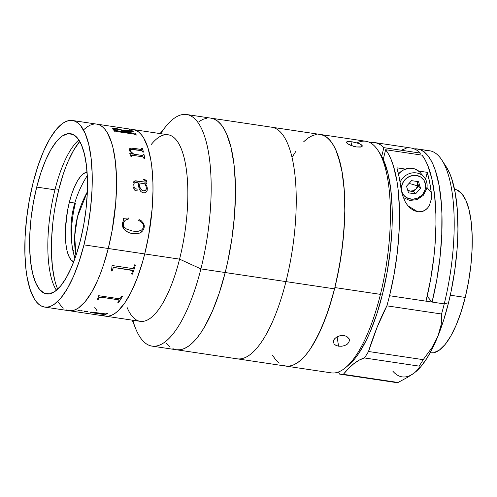 <?xml version="1.0" encoding="UTF-8"?>
<svg xmlns="http://www.w3.org/2000/svg" width="497" height="497" viewBox="0 0 497 497"><rect width="100%" height="100%" fill="white"/><g stroke="black" fill="none" stroke-linecap="round" stroke-linejoin="round"><path stroke-width="0.75" d="M83.962 244.872L108.265 248.5A94.318 31.031 -81.5 0 0 96.76 124.126A94.318 31.031 98.5 0 1 108.265 248.5L112.092 230.72L115.689 203.31L116.528 185.567L116.46 177.118L115.36 161.45L113.012 147.938L111.39 142.154L107.346 132.811L104.96 129.338L102.363 126.716L99.58 124.964L96.629 124.107L99.58 124.964L102.363 126.716L104.96 129.338L107.346 132.811L111.39 142.154L113.012 147.938L115.36 161.45L116.46 177.118L116.528 185.567L115.689 203.31L112.092 230.72L108.265 248.5L83.962 244.872L79.16 261.459L73.562 276.214L67.387 288.564L60.876 298.045L54.266 304.288L51.011 306.115L47.83 307.053L44.749 307.09L41.798 306.233L39.014 304.487L36.418 301.859L34.032 298.393L29.988 289.043L27.043 276.81L26.018 269.747L24.918 254.085L25.105 236.87L26.583 218.773L29.286 200.477L33.113 182.697A94.318 31.031 98.5 0 1 72.456 120.498A94.318 31.031 98.5 0 1 83.962 244.872A94.318 31.031 98.5 0 1 44.618 307.071A94.318 31.031 98.5 0 1 33.113 182.697L37.915 166.116L43.512 151.361L49.688 139.005L56.204 129.524L62.808 123.287L66.064 121.461L69.245 120.522L72.326 120.479L75.277 121.343L78.06 123.088L80.663 125.71L85.198 133.469L88.708 144.31L91.057 157.829L92.162 173.49L91.97 190.705L90.491 208.802L87.789 227.092L83.962 244.872M78.868 139.992A80.986 26.645 -81.5 0 0 54.937 189.817L36.71 187.096A80.986 26.645 98.5 0 1 70.493 133.687A80.986 26.645 98.5 0 1 80.371 240.48A80.986 26.645 98.5 0 1 46.588 293.882A80.986 26.645 98.5 0 1 36.71 187.096L54.937 189.817A80.986 26.645 -81.5 0 0 56.434 290.304M58.329 302.014L60.715 305.487L63.318 308.109L60.715 305.487L58.329 302.014M151.33 144.385A94.318 31.031 98.5 0 1 184.207 158.133A94.318 31.031 98.5 0 1 179.572 259.142L108.265 248.5A94.318 31.031 98.5 0 1 68.921 310.7A94.318 31.031 -81.5 0 0 108.265 248.5L103.463 265.087L100.748 272.729L97.866 279.836L91.69 292.193L85.173 301.673L78.569 307.916L75.314 309.743L72.133 310.681L69.052 310.718L66.101 309.861L69.052 310.718L72.133 310.681L75.314 309.743L78.569 307.916L85.173 301.673L91.69 292.193L97.866 279.836L100.748 272.729L103.463 265.087L108.265 248.5L179.572 259.142A94.318 31.031 -81.5 0 0 168.067 134.768L133.215 129.568A94.318 31.031 98.5 0 1 144.72 253.942A94.318 31.031 98.5 0 1 105.37 316.142A94.318 31.031 -81.5 0 0 144.72 253.942L142.428 262.422L137.203 278.165L131.289 291.789L124.915 302.76L118.323 310.656L115.024 313.352L111.769 315.179L108.582 316.117L105.501 316.16L102.556 315.297L105.501 316.16L108.582 316.117L111.769 315.179L115.024 313.352L118.323 310.656L124.915 302.76L131.289 291.789L137.203 278.165L142.428 262.422L144.72 253.942A94.318 31.031 -81.5 0 0 133.215 129.568L72.456 120.498M93.548 124.144L90.367 125.082L87.112 126.909L83.813 129.611L87.112 126.909L90.367 125.082L93.548 124.144M36.71 187.096L33.423 202.36L31.1 218.065L29.832 233.609L29.671 248.388L30.615 261.838L32.634 273.437L35.647 282.75L39.543 289.409L44.165 293.162L49.346 293.87L54.875 291.49L60.541 286.135L66.138 277.991L71.438 267.386L76.246 254.719L80.371 240.48L83.658 225.209L85.975 209.504L87.242 193.967L87.404 179.187L86.459 165.737L84.44 154.132L81.427 144.826L77.532 138.166L72.91 134.407L67.735 133.705L62.206 136.079L56.534 141.44L50.942 149.578L45.637 160.189L40.835 172.857L36.71 187.096M160.68 133.662A117.087 38.524 98.5 0 1 186.617 114.515A117.087 38.524 98.5 0 1 200.894 268.908L179.572 259.142L200.894 268.908A117.087 38.524 -81.5 0 0 206.653 143.521A117.087 38.524 -81.5 0 0 165.836 126.455L160.071 133.575M132.233 320.149L135.662 328.641A117.087 38.524 -81.5 0 0 200.894 268.908L225.197 272.536A117.087 38.524 -81.5 0 0 210.921 118.143A117.087 38.524 98.5 0 1 225.197 272.536L227.738 261.633L231.813 239.138L234.416 216.443L235.137 205.292L235.373 183.921L234.006 164.476L231.086 147.702L226.731 134.24L224.06 128.922L221.097 124.61L217.872 121.355L214.412 119.187L210.753 118.118L214.412 119.187L217.872 121.355L221.097 124.61L224.06 128.922L226.731 134.24L231.086 147.702L234.006 164.476L234.888 173.913L235.454 194.414L234.416 216.443L231.813 239.138L227.738 261.633L225.197 272.536L200.894 268.908A117.087 38.524 98.5 0 1 152.051 346.123A117.087 38.524 98.5 0 1 132.836 320.242M166.172 343.284L169.396 346.539L166.172 343.284M172.857 348.708L176.516 349.776L180.343 349.726L184.294 348.565L188.338 346.297L192.432 342.942L196.532 338.544L200.614 333.139L204.621 326.777L212.287 311.439L219.233 293.124L225.197 272.536L285.955 281.606A117.087 38.524 -81.5 0 0 271.673 127.207A117.087 38.524 98.5 0 1 285.955 281.606L225.197 272.536A117.087 38.524 98.5 0 1 176.354 349.751A117.087 38.524 -81.5 0 0 225.197 272.536L219.233 293.124L212.287 311.439L204.621 326.777L200.614 333.139L196.532 338.544L192.432 342.942L188.338 346.297L184.294 348.565L180.343 349.726L176.516 349.776L172.857 348.708M206.932 118.168L202.981 119.33L198.937 121.597L202.981 119.33L206.932 118.168M44.618 307.071L140.222 321.342A94.318 31.031 -81.5 0 0 179.572 259.142A94.318 31.031 98.5 0 1 127.021 307.258M123.567 222.724A94.318 31.031 98.5 0 1 123.585 222.6A94.318 31.031 -81.5 0 0 123.567 222.724L123.386 225.389L124.051 226.905L126.462 229.036L132.519 231.037L138.943 231.099L141.912 229.788L142.925 228.458L143.465 226.272L143.26 224.601L142.173 222.681L138.601 220.295L139.085 219.556L141.204 220.718L143.645 223.445L144.341 225.837L144.074 228.08L142.782 230.77L139.651 233.093L135.88 233.783L130.183 233.13L128.356 232.521L124.443 229.844L122.846 227.266L122.424 225.29L122.591 222.799L123.629 219.86L123.206 218.301L128.711 218.009L128.853 218.842L125.269 220.27L123.573 222.712M97.17 310.929L94.784 307.457L97.17 310.929M126.816 130.525L130.003 129.587L126.816 130.525M133.084 129.549L136.029 130.407L138.818 132.152L141.415 134.78L143.801 138.247L147.845 147.597L150.79 159.829L151.815 166.893L152.914 182.554L152.983 191.01L152.144 208.752L148.547 236.162L144.72 253.942L148.547 236.162L152.144 208.752L152.983 191.01L152.914 182.554L151.815 166.893L150.79 159.829L147.845 147.597L143.801 138.247L141.415 134.78L138.818 132.152L136.029 130.407L133.084 129.549M75.426 203.13A45.531 14.978 -81.5 0 0 75.209 257.738M69.35 202.223L74.749 203.031L69.35 202.223L67.505 210.809L65.486 228.378L65.393 236.684L65.927 244.244L67.058 250.774L68.754 256.005L70.947 259.751L73.674 261.919A45.531 14.978 98.5 0 1 69.35 202.223A45.531 14.978 98.5 0 1 87.062 172.173L83.689 173.54L80.495 176.553L77.352 181.132L74.37 187.096L71.667 194.215L69.35 202.223M68.157 161.264L73.693 150.187L79.75 141.434A84.565 27.82 -81.5 0 0 58.832 189.363L55.186 188.817L58.832 189.363A84.565 27.82 -81.5 0 0 57.702 289.179M54.577 279.519L52.471 267.405L51.483 253.358L51.651 237.926L52.974 221.699M55.397 205.304L58.832 189.363L63.138 174.49M77.532 216.617L87.329 191.879A100.636 91.057 140.7 0 0 77.532 216.617A100.636 91.057 140.7 0 0 75.966 255.551L74.687 236.205L77.532 216.617M119.249 129.114L118.329 128.978M115.702 128.475L120.237 129.375L123.119 130.556L131.494 130.742A94.318 31.031 -81.5 0 0 131.258 130.574L132.146 130.705A94.318 31.031 98.5 0 1 133.215 131.537L123.902 131.214A94.318 31.031 98.5 0 1 124.66 132.072L134.097 133.165A94.318 31.031 -81.5 0 0 133.886 132.929L134.774 133.059A94.318 31.031 98.5 0 1 136.383 135.066L135.501 134.929A94.318 31.031 -81.5 0 0 135.302 134.656L134.016 134.115L116.491 131.5L115.807 131.748A94.318 31.031 98.5 0 1 116.006 132.022L115.124 131.891A94.318 31.031 -81.5 0 0 113.08 129.431L112.645 128.816L112.9 128.4L115.702 128.475M133.817 154.188L142.589 155.486L143.192 154.766A94.318 31.031 -81.5 0 0 143.093 154.306L143.981 154.437A94.318 31.031 98.5 0 1 144.776 158.45L143.888 158.319A94.318 31.031 -81.5 0 0 143.801 157.829L142.664 156.81L132.252 155.257L131.624 155.667A94.318 31.031 98.5 0 1 131.78 156.512L130.891 156.381A94.318 31.031 -81.5 0 0 130.761 155.667L129.823 153.784A94.318 31.031 -81.5 0 0 129.785 153.585L132.569 154.002L129.506 150.815L129.295 149.181L129.972 148.348L132.202 148.112L141.173 149.411L141.701 148.777A94.318 31.031 -81.5 0 0 141.583 148.361L142.465 148.491A94.318 31.031 98.5 0 1 143.44 152.101L142.552 151.97A94.318 31.031 -81.5 0 0 142.44 151.529L141.483 150.634L130.873 149.38L130.214 150.193L130.742 151.566L133.817 154.188M146.466 191.848L147.143 190.45L147.317 188.22L147.168 190.432L146.491 191.823L145.279 192.768L142.95 192.805L140.881 191.575L139.172 188.829L137.886 182.741L135.141 182.536L134.302 182.933L133.861 183.921L134.109 187.375L135.259 188.767L136.874 189.015L137.29 190.022L136.899 190.805L135.582 190.811L134.519 189.966L133.047 186.729L133.028 183.35L133.587 181.865L134.805 180.92L145.72 182.119L146.099 181.399L145.82 180.722L143.701 179.939A94.318 31.031 -81.5 0 0 143.683 179.38L145.894 180.088L146.702 180.958L146.95 182.703L145.571 183.884L146.907 186.269L147.342 188.195L146.882 186.294L145.546 183.915L145.876 183.84M123.119 130.556L131.022 130.91L123.119 130.556M129.35 150.336L132.463 153.989M143.192 155.12L142.359 155.511L133.799 154.238L130.419 151.119L130.282 149.864L132.935 149.349L141.247 150.591M131.748 156.505A94.256 31.013 -81.5 0 0 131.606 155.716L131.699 155.325M131.985 153.635L132.544 154.051L129.798 153.635M141.713 149.063L141.154 149.46L131.363 148.131L129.953 148.398L129.27 149.23M143.403 152.101A94.256 31.013 -81.5 0 0 142.446 148.541L141.595 148.417M144.745 158.444A94.256 31.013 -81.5 0 0 143.956 154.48L143.105 154.356M132.252 155.257L142.664 156.81M123.629 219.86L122.51 223.24L123.728 228.949L128.201 232.453L132.084 233.522M143.409 226.837C142.465 232.049 136.315 231.577 132.519 231.037M135.855 233.77L139.632 233.087L141.334 232.136L142.757 230.763L144.055 228.073L144.316 225.831L143.627 223.445L141.179 220.718L139.067 219.556M128.835 218.842L128.692 218.009M126.443 229.024L124.026 226.905L123.268 224.551L123.946 221.768L125.244 220.27L126.965 219.351M131.562 273.959L132.426 274.089A94.256 31.013 -81.5 0 0 135.451 264.969A94.318 31.031 98.5 0 1 132.438 274.127L132.426 274.089A94.256 31.013 -81.5 0 0 135.451 264.969A94.318 31.031 98.5 0 1 132.438 274.127L131.55 273.99A94.318 31.031 -81.5 0 0 132.482 271.35L132.525 270.523L131.835 270.12L132.55 270.542L132.482 271.35M111.185 270.921L112.049 271.045A94.256 31.013 -81.5 0 0 112.962 268.442L113.415 267.69L114.31 267.504L131.835 270.12L132.562 270.915M132.388 268.535L112.105 265.51L132.388 268.535L133.246 268.33L133.718 267.616A94.318 31.031 -81.5 0 0 134.588 264.839L135.476 264.976M98.605 295.802L98.636 296.46M117.789 302.188L118.634 302.313A94.256 31.013 -81.5 0 0 122.355 296.436M97.412 299.151L98.257 299.275A94.256 31.013 -81.5 0 0 99.363 297.647L100.792 297.107L118.323 299.722L119 300.281M118.323 299.772L100.792 297.107L118.323 299.772L100.798 297.156L99.369 297.703A94.318 31.031 98.5 0 1 98.263 299.331L97.375 299.2A94.318 31.031 -81.5 0 0 97.921 298.405L98.611 295.858A94.318 31.031 -81.5 0 0 98.704 295.703L118.988 298.728L120.404 298.169A94.318 31.031 -81.5 0 0 121.504 296.311L122.392 296.442A94.318 31.031 98.5 0 1 118.64 302.369L117.752 302.238A94.318 31.031 -81.5 0 0 118.87 300.592L118.994 300.076L118.323 299.772M104.134 313.949L91.237 312.023L105.544 313.899A94.318 31.031 -81.5 0 0 106.557 313.371L107.439 313.508A94.318 31.031 98.5 0 1 103.923 314.968L103.034 314.837A94.318 31.031 -81.5 0 0 104.028 314.526L91.92 312.719A94.318 31.031 98.5 0 1 90.926 313.029L90.044 312.893A94.318 31.031 -81.5 0 0 90.51 312.762A94.318 31.031 98.5 0 1 90.044 312.893M90.193 312.855L90.932 312.961A94.256 31.013 -81.5 0 0 91.926 312.656L104.035 314.464M91.144 312.004L91.119 312.402M103.19 314.794L103.929 314.899A94.256 31.013 -81.5 0 0 107.352 313.495M87.422 311.551L85.13 311.538L87.422 311.551M84.074 311.128L85.124 311.6L87.416 311.613L85.453 311.644L84.204 311.364L84.515 311.047L87.503 311.495M92.237 312.445L93.479 312.868M93.299 312.768L92.697 312.563M82.048 310.159C82.278 310.867 80.912 310.985 77.942 310.532M73.283 250.737L73.599 250.507M67.406 251.83L67.064 252.141M66.996 252.221L67.387 251.855M92.461 312.563L93.001 312.719M90.51 312.762L91.137 312.066A94.318 31.031 -81.5 0 0 91.237 312.023M132.525 270.523L114.329 267.535L113.428 267.728L112.974 268.473A94.318 31.031 98.5 0 1 112.061 271.082L111.173 270.952A94.318 31.031 -81.5 0 0 111.626 269.672L112.03 265.752A94.318 31.031 -81.5 0 0 112.105 265.51M112.626 128.673L116.248 128.549L112.639 128.655L113.08 129.431M123.772 131.935A94.318 31.031 -81.5 0 0 123.001 131.071L120.796 129.953L117.249 129.189L114.316 129.009L113.906 129.319L114.211 129.823A94.318 31.031 98.5 0 1 114.602 130.251L123.772 131.935M113.912 129.288L114.198 129.885L113.912 129.257L117.249 129.189M131.475 130.804L123.107 130.618L117.224 128.773L113.397 128.375L112.626 128.878M133.121 131.537A94.256 31.013 -81.5 0 0 132.127 130.767L131.37 130.655M134.147 133.333L124.641 132.127A94.256 31.013 -81.5 0 0 123.883 131.276L123.958 131.283M136.321 135.054A94.256 31.013 -81.5 0 0 134.755 133.121L133.954 133.003M115.938 132.016A94.256 31.013 -81.5 0 0 115.795 131.811L115.782 131.543M113.894 129.382L114.304 129.071L113.894 129.382L114.198 129.885A94.256 31.013 -81.5 0 1 114.583 130.313L123.759 131.997A94.256 31.013 98.5 0 0 123.697 131.922M116.491 131.5L134.016 134.115M119.237 129.177L119.982 129.276M145.578 190.45L143.397 190.867L145.602 190.426L146.472 188.481L145.845 190.239L143.397 190.867L145.863 190.227M136.799 190.873L137.265 190.04L136.849 189.034L135.24 188.792L134.084 187.4L133.774 184.505L134.277 182.958M146.025 181.883L144.714 182.082L135.588 180.796L133.563 181.89M146.186 183.722L146.926 182.728L146.683 180.983L145.869 180.113L143.658 179.405M138.93 184.076L138.75 182.896C138.7 186.648 140.253 189.307 143.397 190.867L142.229 190.494L140.409 188.742L138.93 184.076M146.472 188.481L145.95 186.027L144.689 183.753L138.769 182.871L140.427 188.723L142.254 190.469L143.422 190.848C140.272 189.264 138.719 186.611 138.769 182.871L138.75 182.896M346.819 141.813L352.106 141.788L351.18 145.528L352.106 141.788L359.449 143.695L362.263 145.739L361.909 146.572L360.406 147.075L356.535 146.969L350.547 145.273L348.03 143.981M346.894 143.099L346.626 142.757M346.484 142.192L348.204 144.093L353.466 146.298L356.535 146.969L361.288 146.876M319.664 134.383L323.342 135.321L326.827 137.358L330.083 140.483L333.077 144.67L335.786 149.87L340.221 163.115L341.911 171.03L344.16 189.065L344.825 209.454L344.551 220.289L342.818 242.716L339.55 265.435L334.879 287.564L380.441 294.367A117.087 38.524 -81.5 0 0 365.842 141.26L320.273 134.463A117.087 38.524 98.5 0 1 334.879 287.564L332.071 298.144L325.641 317.825L318.341 334.91L310.457 348.745L306.382 354.268L302.282 358.791L298.181 362.27L294.131 364.668L290.167 365.966L286.328 366.146L282.644 365.214M347.415 141.614L352.106 141.788L358.151 143.211M348.708 365.022L354.895 358.635L358.853 353.261L366.519 339.811L370.159 331.866L376.863 313.911L382.597 293.783L380.441 294.367L382.597 293.783A113.838 37.455 -81.5 0 0 380.255 153.915L378.031 150.498A117.087 38.524 98.5 0 1 380.441 294.367A117.087 38.524 98.5 0 1 345.639 367.594L348.757 364.978A113.838 37.455 -81.5 0 0 382.597 293.783L387.138 272.263L390.313 250.177L392.003 228.378L392.139 207.69L390.717 188.922L387.79 172.788L383.473 159.916L380.23 153.877M357.02 142.856A117.087 38.524 98.5 0 1 378.031 150.498M337.823 336.463L340.954 335.568L344.067 335.568L346.763 336.438L349.031 338.656M333.325 342.321L333.767 339.954L335.425 337.948M335.897 345.378L334.04 343.93L335.897 345.378L338.594 346.185L337.084 336.829L338.594 346.185L335.897 345.378M279.159 363.177L275.903 360.045L272.909 355.864M303.71 141.744L307.805 138.265L311.855 135.867L315.819 134.569M341.719 346.241L338.594 346.185L341.719 346.241L344.788 345.533L341.719 346.241M347.328 344.129L344.788 345.533L347.328 344.129L348.956 342.216L347.328 344.129M333.518 343.029L333.381 341.004L334.45 338.929L336.556 337.128L339.395 335.897L344.067 335.568L346.763 336.438L349.186 339.016L349.422 340.066L348.956 342.216L349.279 339.289M152.051 346.123L237.106 358.815A117.087 38.524 -81.5 0 0 285.955 281.606A117.087 38.524 98.5 0 1 237.106 358.815L331.275 372.868A117.087 38.524 -81.5 0 0 380.441 294.367L334.879 287.564A117.087 38.524 98.5 0 1 285.713 366.072A117.087 38.524 -81.5 0 0 334.556 288.856A117.087 38.524 -81.5 0 0 320.273 134.463L186.617 114.515M360.536 144.205L361.978 145.242L362.17 146.317M430.153 352.771L430.532 352.827A82.614 27.18 -81.5 0 0 465.223 297.436L450.294 295.206L465.223 297.436A82.614 27.18 -81.5 0 0 454.923 189.413L454.544 189.357M430.414 352.808L433.676 352.752L439.336 350.143L445.119 344.496L450.816 336.034L456.196 325.075L461.061 312.041L465.223 297.436L468.522 281.818L470.827 265.789L472.051 249.966L472.15 234.957L471.119 221.339L468.994 209.628L465.863 200.285L461.843 193.662L457.085 190.016M414.386 148.883L416.865 148.889L420.549 149.827L424.034 151.865L427.29 154.989L430.284 159.177L432.986 164.377L435.378 170.546L439.118 185.536L441.367 203.571L441.901 213.517L441.758 234.795L440.025 257.222L436.757 279.935L432.086 302.07L427.165 296.318L432.086 302.07L444.237 303.884A117.087 38.524 -81.5 0 0 429.632 150.784L417.48 148.97A117.087 38.524 98.5 0 1 432.086 302.07L389.555 295.727A117.087 38.524 98.5 0 1 386.877 305.841L441.56 314.005A117.087 38.524 -81.5 0 0 444.237 303.884L426.01 301.163L430.607 279.432L433.856 257.117L434.937 246.003L435.944 224.377L435.869 214.064L434.558 194.917L431.744 178.33L427.538 164.911L424.954 159.549L422.09 155.163L385.635 149.721L422.09 155.163A117.087 38.524 -81.5 0 1 426.01 301.163L389.555 295.727A117.087 38.524 98.5 0 1 386.877 305.841L441.56 314.005L441.69 319.136L441.187 324.529L439.963 330.201L437.975 336.059A110.582 36.38 -81.5 0 0 448.536 302.723A110.582 36.38 -81.5 0 0 446.263 166.843L441.827 160.015A117.087 38.524 98.5 0 1 444.237 303.884L448.536 302.723L444.237 303.884A117.087 38.524 98.5 0 1 441.56 314.005L441.187 324.529L437.975 336.059L431.8 347.912L423.195 359.66L368.513 351.497A162.618 53.502 98.5 0 1 386.877 305.841L377.217 326.989L368.513 351.497A117.087 38.524 98.5 0 1 364.413 357.952L419.095 366.115L419.145 367.364L418.493 368.855L414.74 372.632L407.739 377.235L398.054 382.485L343.377 374.322A117.087 38.524 98.5 0 1 340.389 374.229A117.087 38.524 98.5 0 1 339.513 374.067L338.494 371.973A162.618 53.502 98.5 0 1 339.513 374.067A117.087 38.524 98.5 0 0 343.377 374.322A162.618 53.502 98.5 0 1 364.413 357.952L419.095 366.115A117.087 38.524 -81.5 0 0 423.195 359.66A117.087 38.524 98.5 0 1 419.095 366.115M414.392 148.883A117.087 38.524 98.5 0 1 417.48 148.97M369.669 142.912L373.471 142.49L377.124 143.142L380.603 144.869L383.864 147.652L420.319 153.088A117.087 38.524 -81.5 0 0 411.404 148.063L374.955 142.62A117.087 38.524 98.5 0 1 383.864 147.652L381.715 156.362L383.864 147.652L420.319 153.088L417.058 150.311L413.579 148.584L411.367 148.056M370.271 142.769A117.087 38.524 98.5 0 1 374.955 142.62M423.338 151.355A117.087 38.524 98.5 0 1 441.827 160.015M340.389 374.229L395.072 382.392A117.087 38.524 -81.5 0 0 398.054 382.485A117.087 38.524 98.5 0 1 394.189 382.23M392.841 371.172A110.582 36.38 -81.5 0 0 414.74 372.632L407.739 377.235L398.054 382.485L343.377 374.322L348.683 368.32L353.988 363.562L359.244 360.101L364.413 357.952A117.087 38.524 98.5 0 0 368.513 351.497L423.195 359.66L431.8 347.912L437.975 336.059L443.641 320.186L448.536 302.723L450.903 292.385L454.668 271.107L457.041 249.687L457.675 239.181L457.936 228.949L457.308 209.691L455.184 192.662L451.649 178.504L449.394 172.676L446.238 166.812M383.249 159.413L385.635 149.721A117.087 38.524 98.5 0 1 389.555 295.727L394.158 273.99L397.407 251.681L399.178 229.614L399.414 208.622L398.103 189.475L396.879 180.821L393.351 165.75L391.083 159.469L388.505 154.113L385.635 149.721L383.249 159.413M406.117 148.348L402.203 149.845M419.89 154.834L420.319 153.088L419.89 154.834M431.284 192.544A117.087 38.524 98.5 0 0 427.252 172.341L425.556 179.224L427.252 172.341L418.667 171.061L427.252 172.341L429.563 181.827L431.284 192.544L426.985 187.518L431.284 192.544L431.328 199.073L429.42 205.36C426.619 210.219 422.717 212.349 417.716 211.759L408.049 205.895M402.322 194.812L399.184 177.299L396.879 167.812L405.471 169.092L396.879 167.812A117.087 38.524 -81.5 0 1 400.911 188.015L402.322 194.812L405.248 201.832L402.322 194.812M407.086 204.683L405.248 201.832L407.497 205.218L410.367 208.231L413.852 210.542L417.716 211.759L421.531 211.654L424.873 210.33L427.507 208.131L429.42 205.36L431.328 199.073M414.715 372.644L418.493 368.855M415.523 371.998L420.766 366.749L426.743 358.561L432.52 348.248L437.975 336.059A110.582 36.38 -81.5 0 1 415.666 371.88L415.616 371.924M400.085 182.281A14.637 13.289 -40.5 0 1 424.103 177.118A14.637 13.289 -40.5 0 1 426.643 188.667A2.031 0.528 -166.1 0 1 426.718 188.879A2.031 0.528 -166.1 0 1 425.302 189.034A2.031 0.528 13.9 0 0 426.718 188.879M403.235 197.52L409.696 200.446L417.014 199.657L423.233 195.402L426.718 188.872C427.724 184.449 426.855 180.529 424.103 177.118L420.226 172.583A14.637 13.289 139.5 0 0 398.482 174.018L401.831 170.949L404.322 169.552L409.758 168.241L415.088 169.036L419.511 171.819M401.756 185.518A12.605 11.443 -40.5 0 1 416.443 175.46A12.605 11.443 -40.5 0 1 425.302 189.034L423.289 193.42L421.698 195.302L417.642 198.079L412.964 199.21L408.372 198.52L404.564 196.122L402.123 192.382L401.414 187.86L402.551 183.25L405.359 179.249L409.416 176.472L414.094 175.342L416.443 175.46L420.729 177.031L423.916 180.162L425.519 184.375L425.302 189.034A12.605 11.443 -40.5 0 1 410.615 199.092A12.605 11.443 -40.5 0 1 401.756 185.518M422.959 175.95A14.637 13.289 139.5 0 0 400.097 182.244M417.033 181.473L417.592 182.734L417.654 185.903L410.559 183.797L408.596 183.915L410.559 183.797L417.654 185.903L416.088 188.829C414.392 190.606 412.392 191.364 410.075 191.096L407.708 190.183M411.528 180.653L406.515 186.226L408.515 192.848L415.529 193.898L420.543 188.32L418.542 181.697L411.528 180.653L406.515 186.226L408.515 192.848L415.529 193.898L413.585 191.618L410.075 191.096L413.318 190.73L416.088 188.829L413.585 191.618L415.529 193.898L420.543 188.32L418.598 186.046L416.088 188.829L417.654 185.903L417.592 182.734L418.598 186.046L420.543 188.32L418.542 181.697M417.225 181.504L418.598 186.046L413.585 191.618L407.888 190.767L410.075 191.096L407.242 189.823M282.215 365.028L285.874 366.096L289.701 366.047L293.652 364.879L297.697 362.611L301.785 359.263L305.891 354.864L309.966 349.459L313.98 343.098L321.646 327.759L328.592 309.445L334.556 288.856L285.955 281.606L334.556 288.856L337.096 277.953L341.172 255.458L343.775 232.758L344.812 210.734L344.247 190.233L342.091 172.037L338.438 156.841L336.084 150.56L333.419 145.242L330.455 140.931L327.231 137.675L323.771 135.507L320.111 134.439M272.567 355.293L275.531 359.598L278.755 362.853M316.291 134.488L312.333 135.65L308.295 137.917L304.201 141.266M296.019 151.076L292.006 157.437M87.578 175.137C70.984 201.316 66.797 229.347 75.028 259.229"/></g></svg>
